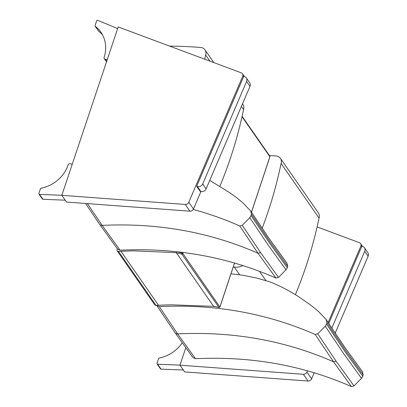 <?xml version="1.0" encoding="UTF-8"?>
<svg xmlns="http://www.w3.org/2000/svg" width="407" height="407" viewBox="0 0 407 407"><rect width="100%" height="100%" fill="white"/><g stroke="black" fill="none" stroke-linecap="round" stroke-linejoin="round"><path stroke-width="0.61" d="M303.363 374.292L308.053 381.038A3.337 2.981 -34.8 0 0 311.594 378.861L306.903 372.115A3.337 2.981 145.2 0 1 303.363 374.292L179.96 365.176L185.77 347.812M308.053 381.038L184.651 371.917L179.96 365.176M314.209 372.751L311.594 378.861M328.123 322.542L361.09 245.533L361.742 246.469M306.903 372.115L307.473 370.792M317.104 226.913L359.31 242.653A3.337 2.981 145.2 0 1 360.617 243.661A3.337 2.981 145.2 0 1 361.09 245.533M328.764 323.519L361.854 246.21L362.596 246.439A4.172 3.729 145.2 0 1 364.433 247.761A4.172 3.729 145.2 0 1 364.718 251.287L331.812 328.154M335.17 333.191L368.126 256.191A4.172 3.729 -34.8 0 0 367.847 252.666L364.433 247.761M185.236 204.441L189.927 211.187A3.337 2.981 -34.8 0 0 193.467 209.01L188.777 202.264A3.337 2.981 145.2 0 1 185.236 204.441L61.833 195.324L118.203 26.933L241.183 72.802A3.337 2.981 145.2 0 1 242.496 73.809A3.337 2.981 145.2 0 1 242.964 75.682L243.62 76.618M189.927 211.187L66.524 202.065L61.833 195.324M200.977 191.478L193.467 209.01M188.777 202.264L242.964 75.682M200.819 191.432A4.172 3.729 -34.8 0 0 206.115 188.873L250.005 86.34A4.172 3.729 -34.8 0 0 249.72 82.814L246.306 77.91A4.172 3.729 145.2 0 1 246.591 81.436L202.701 183.969A4.172 3.729 145.2 0 1 197.41 186.528L200.819 191.432L200.081 191.204L196.667 186.299L243.732 76.358L244.47 76.587A4.172 3.729 145.2 0 1 246.306 77.91M196.667 186.299L197.41 186.528M183.323 370.014L161.04 369.129L157.631 364.224A0.834 0.748 145.2 0 1 156.98 363.283L158.542 358.623A0.834 0.748 145.2 0 1 159.229 358.033A32.809 29.335 145.2 0 0 182.194 342.847M157.061 363.929L160.47 368.834A0.834 0.748 -34.8 0 0 161.04 369.129M157.631 364.224L179.98 365.11M98.474 30.922A0.834 0.748 -34.8 0 0 98.708 31.258L95.299 26.353A0.834 0.748 145.2 0 1 95.075 25.565L96.632 20.899A0.834 0.748 145.2 0 1 97.782 20.35L117.643 28.597M95.299 26.353A32.809 29.335 145.2 0 1 100.916 32.234A32.809 29.335 145.2 0 1 104.121 57.377A1.648 1.47 -34.8 0 0 105.148 59.213L107.245 59.666M105.148 59.213L106.665 61.391M102.478 34.783A32.809 29.335 -34.8 0 0 98.708 31.258M65.217 200.188L42.933 199.303L39.52 194.398A0.834 0.748 145.2 0 1 38.874 193.457L40.43 188.797A0.834 0.748 145.2 0 1 41.117 188.202A32.809 29.335 145.2 0 0 68.117 164.937A1.648 1.47 -34.8 0 1 70.152 163.762L72.248 164.219M38.955 194.098L42.364 199.003A0.834 0.748 -34.8 0 0 42.933 199.303M39.52 194.398L61.849 195.284M213.853 306.364L170.935 304.802L158.496 305.24A362.835 324.43 -34.8 0 0 156.018 305.382L118.498 251.429A1.669 1.491 145.2 0 1 117.038 249.552L117.297 248.774M117.201 250.834L154.721 304.782A1.669 1.491 -34.8 0 0 156.018 305.382M118.498 251.429A362.835 324.43 145.2 0 1 120.976 251.292L133.41 250.854L176.256 252.64L176.577 251.684M176.256 252.64L213.777 306.593M251.48 212.225L269.912 156.848A0.834 0.834 0 0 0 269.805 156.11L269.805 156.11A0.834 0.748 145.2 0 1 269.887 156.751L269.831 156.914M219.866 306.99L182.85 253.48L181.873 253.006A0.834 0.285 102.1 0 0 181.832 254.075A0.834 0.748 -34.8 0 0 182.85 253.48L183.191 252.452M234.529 262.993L219.948 306.817A0.834 0.748 145.2 0 1 218.93 307.412A0.834 0.285 102.1 0 0 219.007 307.468A0.834 0.285 102.1 0 0 219.129 307.427M182.102 252.315L181.873 253.006L176.572 251.684M195.513 358.715L177.615 333.903L159.269 306.598C214.769 303.927 266.738 313.212 315.171 334.462L317.745 333.811L325.259 326.205L326.541 324.094A11.594 10.363 -34.8 0 0 326.892 322.609L326.155 319.52L344.485 346.835L362.398 371.632L363.136 374.725A11.594 10.363 145.2 0 1 362.785 376.21L361.502 378.317L353.988 385.928L351.414 386.574C302.981 365.328 251.012 356.039 195.513 358.715L192.969 357.565M156.654 305.342L159.269 306.598M315.171 334.462L333.491 361.762L351.414 386.574M317.745 333.811L336.07 361.116L353.988 385.928M326.155 319.52L318.564 311.548A280.84 251.114 -34.8 0 0 312.194 306.298A66.753 59.687 -34.8 0 0 309.259 304.121A317.516 283.908 145.2 0 1 305.016 301.124L304.945 301.073C295.141 293.986 284.569 288.034 273.239 283.211A66.712 59.651 -34.8 0 0 268.874 281.563L256.725 278.047L244.22 275.503A66.687 59.631 -34.8 0 0 243.869 275.447A163.853 146.51 -34.8 0 0 236.162 274.435A66.682 59.626 145.2 0 1 234.137 274.186L231.008 273.748M325.259 326.205L343.584 353.515L361.502 378.317M326.892 322.609L345.217 349.923L363.136 374.725M326.541 324.094L344.866 351.409L362.785 376.21M281.084 163.487A6.67 5.968 -34.8 0 0 280.438 158.364L318.386 212.927A6.67 5.968 145.2 0 1 319.032 218.05L281.084 163.487A434.04 388.1 145.2 0 1 262.144 228.302M265.908 280.601L259.417 271.271M319.032 218.05A434.04 388.1 145.2 0 1 295.396 294.678M280.438 158.364A6.67 5.968 -34.8 0 0 276.144 155.988A467.211 417.76 -34.8 0 0 269.388 155.51M233.272 266.946L234.325 267.104A13.345 11.93 -34.8 0 0 242.903 265.527M193.233 209.463C209.259 213.817 224.75 219.312 239.703 225.941L242.277 225.295L249.791 217.689L251.068 215.578A11.594 10.363 -34.8 0 0 251.424 214.092L250.687 211.004L269.012 238.319L286.93 263.115L287.668 266.209A11.594 10.363 145.2 0 1 287.311 267.694L286.029 269.8L278.52 277.406L275.946 278.057C227.508 256.812 175.544 247.522 120.045 250.193L117.501 249.048M120.045 250.193L102.147 225.386L87.419 203.612M239.703 225.941L258.023 253.246L275.946 278.057M242.277 225.295L260.597 252.599L278.52 277.406M250.687 211.004L243.091 203.027A280.84 251.114 -34.8 0 0 236.721 197.782A66.753 59.687 -34.8 0 0 233.791 195.604A317.516 283.908 145.2 0 1 229.548 192.608L209.758 180.362M249.791 217.689L268.116 244.999L286.029 269.8M251.424 214.092L269.749 241.407L287.668 266.209M251.068 215.578L269.398 242.893L287.311 267.694M209.905 61.136L205.616 54.965A434.04 388.1 145.2 0 1 204.721 59.203M241.402 106.425L243.564 109.534A434.04 388.1 145.2 0 1 219.928 186.157M242.516 103.836L242.913 104.411A6.67 5.968 145.2 0 1 243.564 109.534M205.616 54.965A6.67 5.968 -34.8 0 0 204.965 49.847A6.67 5.968 -34.8 0 0 200.676 47.471A467.211 417.76 -34.8 0 0 169.597 46.103M364.718 251.287L368.126 256.191M206.115 188.873L202.701 183.969M246.591 81.436L250.005 86.34M120.976 251.292L158.496 305.24M242.023 116.687L269.887 156.751L251.445 212.169M176.47 252.925L181.832 254.075L218.93 307.412L213.568 306.262M175.015 332.672A3.337 2.981 -34.8 0 0 175.041 332.712A3.337 2.981 -34.8 0 0 177.615 333.903C233.114 331.242 285.073 340.527 333.491 361.762L336.07 361.116M239.713 274.852L234.325 267.104M99.547 224.155A3.337 2.981 -34.8 0 0 99.573 224.196A3.337 2.981 -34.8 0 0 102.147 225.386C157.641 222.721 209.6 232.01 258.023 253.246L260.597 252.599M362.54 246.418L360.617 243.661M244.414 76.567L242.496 73.809M158.242 365.623L157.901 365.135M98.565 31.11L95.157 26.206M104.278 58.654L106.512 61.859M40.135 195.798L39.794 195.309M269.805 156.11L242.109 116.29M213.644 306.318L219.007 307.468A0.834 0.834 0 0 0 219.973 306.919L234.585 263.008M192.994 357.6L175.046 332.712L156.649 305.336M117.526 249.084L99.573 224.196L85.536 203.469M213.838 62.607L204.965 49.847"/></g></svg>
